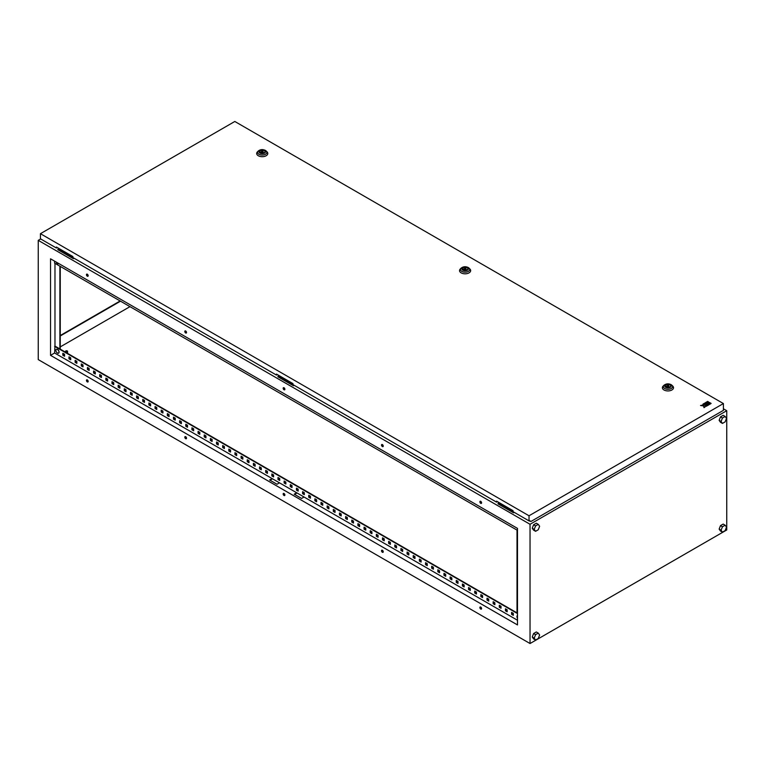 <?xml version="1.0" encoding="UTF-8"?>
<svg xmlns="http://www.w3.org/2000/svg" width="765" height="765" viewBox="0 0 765 765"><rect width="100%" height="100%" fill="white"/><g stroke="black" fill="none" stroke-linecap="round" stroke-linejoin="round"><path stroke-width="1.15" d="M59.766 348.515L60.827 349.834M57.538 349.395C59.603 351.814 59.574 353.048 57.471 353.086A2.228 1.291 60 0 1 56.782 352.512L56.782 352.512A2.228 1.291 60 0 1 56.036 351.231L56.036 351.231A2.228 1.291 60 0 1 55.883 350.351A2.228 1.291 60 0 1 57.461 349.442A2.228 1.291 60 0 1 59.039 352.177A2.228 1.291 60 0 1 57.461 353.086L56.782 352.512A3.72 3.72 0 0 1 56.036 351.231C55.568 349.634 56.065 349.022 57.538 349.395A2.19 1.262 60 0 0 56.696 349.223M517.494 618.254A2.228 1.291 60 0 1 517.092 617.412L517.092 617.412A2.228 1.291 60 0 1 516.939 616.533A2.228 1.291 60 0 1 517.494 615.462L517.092 617.412A3.72 3.72 0 0 0 517.494 618.254M58.762 263.552L56.782 262.959A3.72 3.72 0 0 1 56.199 262.07A2.228 1.291 -120 0 0 56.782 262.959A2.228 1.291 -120 0 0 57.461 263.533A2.228 1.291 -120 0 0 58.733 263.533M65.79 351.795A1.042 0.602 0 0 0 67.263 350.944A1.042 0.602 0 0 0 65.79 351.795M480.736 607.056A1.214 0.698 -120 0 0 480.124 606.999A1.214 0.698 -120 0 0 479.942 607.974A1.214 0.698 -120 0 0 480.736 609.045A1.214 0.698 -120 0 0 481.338 609.112A1.214 0.698 -120 0 0 481.529 608.137A1.214 0.698 -120 0 0 480.736 607.056M480.334 606.941A1.214 0.698 -120 0 0 481.099 608.835A1.214 0.698 -120 0 0 481.501 608.95M480.736 501.352A1.214 0.698 -120 0 0 480.124 501.295A1.214 0.698 -120 0 0 479.942 502.27A1.214 0.698 -120 0 0 480.736 503.341A1.214 0.698 -120 0 0 481.338 503.399A1.214 0.698 -120 0 0 481.529 502.423A1.214 0.698 -120 0 0 480.736 501.352M480.334 501.238A1.214 0.698 -120 0 0 481.099 503.131A1.214 0.698 -120 0 0 481.501 503.246M382.376 550.274A1.214 0.698 -120 0 0 381.773 550.217A1.214 0.698 -120 0 0 381.582 551.192A1.214 0.698 -120 0 0 382.376 552.263A1.214 0.698 -120 0 0 382.988 552.32A1.214 0.698 -120 0 0 383.169 551.345A1.214 0.698 -120 0 0 382.376 550.274M381.984 550.159A1.214 0.698 -120 0 0 382.749 552.053A1.214 0.698 -120 0 0 383.141 552.167M382.376 444.57A1.214 0.698 -120 0 0 381.773 444.503A1.214 0.698 -120 0 0 381.582 445.479A1.214 0.698 -120 0 0 382.376 446.55A1.214 0.698 -120 0 0 382.988 446.617A1.214 0.698 -120 0 0 383.169 445.641A1.214 0.698 -120 0 0 382.376 444.57M381.984 444.446A1.214 0.698 -120 0 0 382.749 446.339A1.214 0.698 -120 0 0 383.141 446.454M284.016 493.492A1.214 0.698 -120 0 0 283.413 493.425A1.214 0.698 -120 0 0 283.222 494.4A1.214 0.698 -120 0 0 284.016 495.481A1.214 0.698 -120 0 0 284.628 495.538A1.214 0.698 -120 0 0 284.819 494.563A1.214 0.698 -120 0 0 284.016 493.492M283.624 493.368A1.214 0.698 -120 0 0 284.389 495.261A1.214 0.698 -120 0 0 284.781 495.385M284.016 387.779A1.214 0.698 -120 0 0 283.413 387.721A1.214 0.698 -120 0 0 283.222 388.697A1.214 0.698 -120 0 0 284.016 389.768A1.214 0.698 -120 0 0 284.628 389.825A1.214 0.698 -120 0 0 284.819 388.849A1.214 0.698 -120 0 0 284.016 387.779M283.624 387.664A1.214 0.698 -120 0 0 284.389 389.557A1.214 0.698 -120 0 0 284.781 389.672M185.666 436.7A1.214 0.698 -120 0 0 185.054 436.643A1.214 0.698 -120 0 0 184.872 437.618A1.214 0.698 -120 0 0 185.666 438.689A1.214 0.698 -120 0 0 186.268 438.747A1.214 0.698 -120 0 0 186.459 437.771A1.214 0.698 -120 0 0 185.666 436.7M185.264 436.586A1.214 0.698 -120 0 0 186.029 438.479A1.214 0.698 -120 0 0 186.431 438.594M185.666 330.996A1.214 0.698 -120 0 0 185.054 330.929A1.214 0.698 -120 0 0 184.872 331.905A1.214 0.698 -120 0 0 185.666 332.985A1.214 0.698 -120 0 0 186.268 333.043A1.214 0.698 -120 0 0 186.459 332.067A1.214 0.698 -120 0 0 185.666 330.996M185.264 330.882A1.214 0.698 -120 0 0 186.029 332.765A1.214 0.698 -120 0 0 186.431 332.89M87.306 379.918A1.214 0.698 -120 0 0 86.694 379.861A1.214 0.698 -120 0 0 86.512 380.836A1.214 0.698 -120 0 0 87.306 381.907A1.214 0.698 -120 0 0 87.918 381.965A1.214 0.698 -120 0 0 88.099 380.989A1.214 0.698 -120 0 0 87.306 379.918M86.914 379.803A1.214 0.698 -120 0 0 87.679 381.687A1.214 0.698 -120 0 0 88.071 381.811M87.306 274.205A1.214 0.698 -120 0 0 86.694 274.147A1.214 0.698 -120 0 0 86.512 275.123A1.214 0.698 -120 0 0 87.306 276.194A1.214 0.698 -120 0 0 87.918 276.261A1.214 0.698 -120 0 0 88.099 275.285A1.214 0.698 -120 0 0 87.306 274.205M86.914 274.09A1.214 0.698 -120 0 0 87.679 275.983A1.214 0.698 -120 0 0 88.071 276.098M720.487 525.631L719.138 529.103L720.487 531.025L722.447 532.163L725.144 530.604L726.501 527.123L725.144 525.211L722.447 526.76L720.487 525.631L723.183 524.073L725.144 525.211M532.258 528.252L533.607 530.174L535.577 531.302L538.273 529.743L539.621 526.272L538.273 524.35L536.303 523.222L533.607 524.771L532.258 528.252L534.219 529.39L535.577 531.302M726.75 529.963L726.75 410.709L530.04 524.283L530.04 643.528L726.75 529.963M532.258 636.996L533.607 638.918L535.577 640.047L538.273 638.498L539.621 635.017L538.273 633.095L536.303 631.966L533.607 633.525L532.258 636.996L534.219 638.134L535.577 640.047M719.138 420.358L720.487 422.28L722.447 423.408L725.144 421.85L726.501 418.378L725.144 416.456L723.183 415.328L720.487 416.877L719.138 420.358L721.099 421.496L722.447 423.408M129.974 306.65L60.253 346.899M59.001 248.529L57.901 249.17L73.631 257.968M279.082 375.586L277.972 376.227L293.712 385.024M277.972 376.227L277.972 376.791L293.464 385.732L294.2 385.311M40.688 238.948L38.25 240.353L38.25 359.598L530.04 643.528M530.04 524.283L38.25 240.353M726.75 410.709L723.403 408.778M499.153 502.643L498.044 503.848L513.535 512.799L514.271 512.368M57.901 249.17L57.901 249.734L73.392 258.675L74.129 258.254M498.044 503.284L513.784 512.081M60.253 335.969L120.507 301.18M50.547 355.343L517.494 624.938L517.494 528.395L50.547 258.809L50.547 355.343L54.602 353L272.091 478.565L269.634 479.99L277.016 484.245L279.474 482.83L272.091 478.565M517.494 620.252L296.686 492.765L294.229 494.18L301.601 498.445L304.059 497.021M296.686 492.765L279.474 482.83M186.268 331.628L185.207 331.016M87.908 274.836L86.847 274.233M284.618 388.41L283.566 387.798M481.338 501.983L480.277 501.371M382.978 445.201L381.917 444.589M511.967 612.574L511.967 614.132L513.315 614.907M505.818 609.017L505.818 610.585L507.166 611.359M499.669 605.469L499.669 607.037L501.018 607.812M493.521 601.921L493.521 603.48L494.869 604.264M487.372 598.373L487.372 599.932L488.73 600.716M481.223 594.826L481.223 596.384L482.581 597.169M475.075 591.278L475.075 592.837L476.432 593.621M468.935 587.721L468.935 589.289L470.284 590.064M462.787 584.173L462.787 585.741L464.135 586.516M456.638 580.625L456.638 582.184L457.986 582.968M450.489 577.078L450.489 578.636L451.838 579.421M444.341 573.53L444.341 575.089L445.699 575.873M438.192 569.982L438.192 571.541L439.55 572.325M432.043 566.435L432.043 567.993L433.401 568.778M425.904 562.877L425.904 564.446L427.253 565.22M419.755 559.33L419.755 560.898L421.104 561.673M413.607 555.782L413.607 557.341L414.955 558.125M407.458 552.234L407.458 553.793L408.806 554.577M401.309 548.687L401.309 550.245L402.667 551.029M395.161 545.139L395.161 546.698L396.519 547.482M389.012 541.591L389.012 543.15L390.37 543.925M382.873 538.034L382.873 539.602L384.221 540.377M376.724 534.486L376.724 536.055L378.073 536.829M370.576 530.939L370.576 532.497L371.924 533.281M364.427 527.391L364.427 528.95L365.775 529.734M358.278 523.843L358.278 525.402L359.636 526.186M352.13 520.296L352.13 521.854L353.487 522.638M345.981 516.738L345.981 518.307L347.339 519.081M339.842 513.191L339.842 514.759L341.19 515.534M333.693 509.643L333.693 511.202L335.041 511.986M327.544 506.095L327.544 507.654L328.893 508.438M321.396 502.548L321.396 504.106L322.744 504.89M315.247 499L315.247 500.559L316.605 501.343M309.098 495.452L309.098 497.011L310.456 497.795M302.95 491.895L302.95 493.463L304.307 494.238M296.81 488.347L296.81 489.916L298.159 490.69M290.662 484.8L290.662 486.358L292.01 487.142M284.513 481.252L284.513 482.811L285.861 483.595M278.364 477.704L278.364 479.263L279.713 480.047M272.216 474.157L272.216 475.715L273.574 476.499M266.067 470.609L266.067 472.168L267.425 472.942M259.918 467.052L259.918 468.62L261.276 469.394M253.779 463.504L253.779 465.072L255.128 465.847M247.63 459.956L247.63 461.515L248.979 462.299M241.482 456.409L241.482 457.967L242.83 458.751M235.333 452.861L235.333 454.42L236.681 455.204M229.184 449.313L229.184 450.872L230.542 451.656M223.036 445.756L223.036 447.324L224.394 448.099M216.887 442.208L216.887 443.776L218.245 444.551M210.748 438.661L210.748 440.219L212.096 441.003M204.599 435.113L204.599 436.672L205.948 437.456M198.451 431.565L198.451 433.124L199.799 433.908M192.302 428.018L192.302 429.576L193.65 430.36M186.153 424.47L186.153 426.029L187.511 426.813M180.005 420.913L180.005 422.481L181.362 423.255M173.856 417.365L173.856 418.933L175.214 419.708M167.717 413.817L167.717 415.376L169.065 416.16M161.568 410.27L161.568 411.828L162.916 412.612M155.419 406.722L155.419 408.281L156.768 409.065M149.271 403.174L149.271 404.733L150.619 405.517M143.122 399.617L143.122 401.185L144.48 401.96M136.973 396.069L136.973 397.637L138.331 398.412M130.825 392.522L130.825 394.09L132.182 394.864M124.685 388.974L124.685 390.532L126.034 391.317M118.537 385.426L118.537 386.985L119.885 387.769M112.388 381.878L112.388 383.437L113.736 384.221M106.239 378.331L106.239 379.889L107.588 380.674M100.091 374.774L100.091 376.342L101.449 377.116M93.942 371.226L93.942 372.794L95.3 373.569M87.793 367.678L87.793 369.237L89.151 370.021M81.654 364.13L81.654 365.689L83.002 366.473M75.505 360.583L75.505 362.141L76.854 362.926M69.357 357.035L69.357 358.594L70.705 359.378M63.208 353.487L63.208 355.046L64.556 355.83M272.464 478.785L270.007 480.2M517.494 613.148L54.975 346.115L54.602 353M297.05 492.976L294.592 494.4M54.602 261.152L54.602 263.131L517.494 530.384M517.494 613.578L54.602 346.325M511.594 612.354L513.315 613.348L513.315 615.337L511.594 614.343L511.594 612.354M505.445 608.806L507.166 609.801L507.166 611.79L505.445 610.795L505.445 608.806M499.296 605.258L501.018 606.253L501.018 608.242L499.296 607.247L499.296 605.258M493.148 601.711L494.869 602.705L494.869 604.694L493.148 603.7L493.148 601.711M487.009 598.163L488.73 599.158L488.73 601.137L487.009 600.143L487.009 598.163M480.86 594.606L482.581 595.6L482.581 597.589L480.86 596.595L480.86 594.606M474.711 591.058L476.432 592.053L476.432 594.042L474.711 593.047L474.711 591.058M468.562 587.51L470.284 588.505L470.284 590.494L468.562 589.499L468.562 587.51M462.414 583.963L464.135 584.957L464.135 586.946L462.414 585.952L462.414 583.963M456.265 580.415L457.986 581.41L457.986 583.399L456.265 582.404L456.265 580.415M450.116 576.867L451.838 577.862L451.838 579.851L450.116 578.856L450.116 576.867M443.977 573.32L445.699 574.314L445.699 576.294L443.977 575.299L443.977 573.32M437.829 569.762L439.55 570.757L439.55 572.746L437.829 571.751L437.829 569.762M431.68 566.215L433.401 567.209L433.401 569.198L431.68 568.204L431.68 566.215M425.531 562.667L427.253 563.662L427.253 565.651L425.531 564.656L425.531 562.667M419.383 559.119L421.104 560.114L421.104 562.103L419.383 561.108L419.383 559.119M413.234 555.572L414.955 556.566L414.955 558.555L413.234 557.561L413.234 555.572M407.085 552.024L408.806 553.019L408.806 554.998L407.085 554.013L407.085 552.024M400.946 548.476L402.667 549.461L402.667 551.45L400.946 550.456L400.946 548.476M394.797 544.919L396.519 545.914L396.519 547.903L394.797 546.908L394.797 544.919M388.649 541.371L390.37 542.366L390.37 544.355L388.649 543.36L388.649 541.371M382.5 537.824L384.221 538.818L384.221 540.807L382.5 539.813L382.5 537.824M376.351 534.276L378.073 535.27L378.073 537.26L376.351 536.265L376.351 534.276M370.203 530.728L371.924 531.723L371.924 533.712L370.203 532.717L370.203 530.728M364.054 527.181L365.775 528.175L365.775 530.155L364.054 529.16L364.054 527.181M357.915 523.623L359.636 524.618L359.636 526.607L357.915 525.612L357.915 523.623M351.766 520.076L353.487 521.07L353.487 523.059L351.766 522.065L351.766 520.076M345.617 516.528L347.339 517.523L347.339 519.511L345.617 518.517L345.617 516.528M339.469 512.98L341.19 513.975L341.19 515.964L339.469 514.969L339.469 512.98M333.32 509.433L335.041 510.427L335.041 512.416L333.32 511.422L333.32 509.433M327.171 505.885L328.893 506.879L328.893 508.868L327.171 507.874L327.171 505.885M321.023 502.337L322.744 503.332L322.744 505.311L321.023 504.317L321.023 502.337M314.884 498.78L316.605 499.774L316.605 501.764L314.884 500.769L314.884 498.78M308.735 495.232L310.456 496.227L310.456 498.216L308.735 497.221L308.735 495.232M302.586 491.685L304.307 492.679L304.307 494.668L302.586 493.674L302.586 491.685M296.438 488.137L298.159 489.131L298.159 491.12L296.438 490.126L296.438 488.137M290.289 484.589L292.01 485.584L292.01 487.573L290.289 486.578L290.289 484.589M284.14 481.042L285.861 482.036L285.861 484.016L284.14 483.031L284.14 481.042M277.991 477.494L279.713 478.479L279.713 480.468L277.991 479.473L277.991 477.494M271.852 473.937L273.574 474.931L273.574 476.92L271.852 475.926L271.852 473.937M265.704 470.389L267.425 471.383L267.425 473.372L265.704 472.378L265.704 470.389M259.555 466.841L261.276 467.836L261.276 469.825L259.555 468.83L259.555 466.841M253.406 463.294L255.128 464.288L255.128 466.277L253.406 465.283L253.406 463.294M247.258 459.746L248.979 460.74L248.979 462.729L247.258 461.735L247.258 459.746M241.109 456.198L242.83 457.193L242.83 459.172L241.109 458.178L241.109 456.198M234.96 452.641L236.681 453.635L236.681 455.624L234.96 454.63L234.96 452.641M228.821 449.093L230.542 450.088L230.542 452.077L228.821 451.082L228.821 449.093M222.672 445.546L224.394 446.54L224.394 448.529L222.672 447.535L222.672 445.546M216.524 441.998L218.245 442.992L218.245 444.981L216.524 443.987L216.524 441.998M210.375 438.45L212.096 439.445L212.096 441.434L210.375 440.439L210.375 438.45M204.226 434.903L205.948 435.897L205.948 437.886L204.226 436.892L204.226 434.903M198.078 431.355L199.799 432.349L199.799 434.329L198.078 433.334L198.078 431.355M191.929 427.798L193.65 428.792L193.65 430.781L191.929 429.787L191.929 427.798M185.79 424.25L187.511 425.244L187.511 427.233L185.79 426.239L185.79 424.25M179.641 420.702L181.362 421.697L181.362 423.686L179.641 422.691L179.641 420.702M173.492 417.155L175.214 418.149L175.214 420.138L173.492 419.144L173.492 417.155M167.344 413.607L169.065 414.601L169.065 416.59L167.344 415.596L167.344 413.607M161.195 410.059L162.916 411.054L162.916 413.033L161.195 412.048L161.195 410.059M155.046 406.511L156.768 407.496L156.768 409.485L155.046 408.491L155.046 406.511M148.898 402.954L150.619 403.949L150.619 405.938L148.898 404.943L148.898 402.954M142.759 399.407L144.48 400.401L144.48 402.39L142.759 401.396L142.759 399.407M136.61 395.859L138.331 396.853L138.331 398.842L136.61 397.848L136.61 395.859M130.461 392.311L132.182 393.306L132.182 395.295L130.461 394.3L130.461 392.311M124.312 388.763L126.034 389.758L126.034 391.747L124.312 390.752L124.312 388.763M118.164 385.216L119.885 386.21L119.885 388.19L118.164 387.195L118.164 385.216M112.015 381.659L113.736 382.653L113.736 384.642L112.015 383.647L112.015 381.659M105.866 378.111L107.588 379.105L107.588 381.094L105.866 380.1L105.866 378.111M99.727 374.563L101.449 375.558L101.449 377.547L99.727 376.552L99.727 374.563M93.579 371.015L95.3 372.01L95.3 373.999L93.579 373.004L93.579 371.015M87.43 367.468L89.151 368.462L89.151 370.451L87.43 369.457L87.43 367.468M81.281 363.92L83.002 364.915L83.002 366.894L81.281 365.909L81.281 363.92M75.133 360.372L76.854 361.367L76.854 363.346L75.133 362.352L75.133 360.372M68.984 356.815L70.705 357.81L70.705 359.799L68.984 358.804L68.984 356.815M62.835 353.267L64.556 354.262L64.556 356.251L62.835 355.256L62.835 353.267M60.253 335.539L120.134 300.97M54.975 263.351L54.975 346.115M59.89 266.191L59.89 348.955M60.253 266.402L60.253 349.165M517.006 530.097L517.006 612.87M513.535 512.225L513.535 512.799M293.464 385.168L293.464 385.732M73.392 258.111L73.392 258.675M538.273 524.35L535.577 525.909L533.607 524.771M535.577 525.909L534.219 529.39M538.273 633.095L535.577 634.654L534.219 638.134M535.577 634.654L533.607 633.525M722.447 526.76L721.099 530.241L719.138 529.103M721.099 530.241L722.447 532.163M725.144 416.456L722.447 418.015L720.487 416.877M722.447 418.015L721.099 421.496M669.92 384.881A2.783 1.607 0 0 0 666.889 384.537A2.783 1.607 0 0 0 665.177 386.019A2.783 1.607 0 0 0 665.99 387.157A2.783 1.607 0 0 0 669.021 387.501A2.783 1.607 0 0 0 670.742 386.019A2.783 1.607 0 0 0 669.92 384.881M663.121 386.134A5.565 3.213 0 0 0 664.02 389.997A5.565 3.213 0 0 0 671.335 390.274A5.565 3.213 0 0 0 672.789 386.134L671.976 385.302A4.619 2.668 180 0 1 670.762 388.744A4.619 2.668 180 0 1 664.689 388.515A4.619 2.668 180 0 1 663.944 385.302L663.121 386.134M668.409 385.053L666.277 386.277L669.184 386.727L668.409 385.053M669.184 387.463L669.184 386.727M666.277 387.3L666.277 386.277M467.061 267.76A2.783 1.607 0 0 0 464.03 267.415A2.783 1.607 0 0 0 462.318 268.897A2.783 1.607 0 0 0 463.131 270.035A2.783 1.607 0 0 0 466.162 270.38A2.783 1.607 0 0 0 467.874 268.897A2.783 1.607 0 0 0 467.061 267.76M460.262 269.012A5.565 3.213 0 0 0 461.161 272.876A5.565 3.213 0 0 0 468.467 273.153A5.565 3.213 0 0 0 469.93 269.012L469.108 268.18A4.619 2.668 180 0 1 467.903 271.623A4.619 2.668 180 0 1 461.831 271.393A4.619 2.668 180 0 1 461.075 268.18L460.262 269.012M465.541 267.932L463.418 269.156L466.325 269.605L465.541 267.932M466.325 270.341L466.325 269.605M463.418 270.179L463.418 269.156M264.202 150.638A2.783 1.607 0 0 0 261.171 150.294A2.783 1.607 0 0 0 259.45 151.776A2.783 1.607 0 0 0 260.263 152.914A2.783 1.607 0 0 0 263.294 153.258A2.783 1.607 0 0 0 265.015 151.776A2.783 1.607 0 0 0 264.202 150.638M257.403 151.891A5.565 3.213 0 0 0 258.302 155.754A5.565 3.213 0 0 0 265.608 156.031A5.565 3.213 0 0 0 267.071 151.891L266.249 151.059A4.619 2.668 180 0 1 265.034 154.501A4.619 2.668 180 0 1 258.962 154.272A4.619 2.668 180 0 1 258.216 151.059L257.403 151.891M262.682 150.81L260.559 152.034L263.466 152.484L262.682 150.81M263.466 153.22L263.466 152.484M260.559 153.057L260.559 152.034M704.202 403.394L705.148 403.939L706.697 403.413L705.464 404.121L706.411 404.809L708.591 403.557L706.382 402.132L704.202 403.538L705.148 404.083L706.573 403.48M710.169 404.102L711.115 403.413L710.169 402.868L709.222 403.413L710.169 404.102L711.115 403.413M723.403 403.557L234.817 121.472L40.44 233.688L529.026 515.773L723.403 403.557L723.403 410.365L530.996 521.453L529.026 520.889L529.026 515.773M706.697 402.094L708.906 403.375L709.853 402.82L707.644 401.405L706.697 402.094M707.673 405.536L709.853 404.14L708.906 403.595L706.726 404.848L707.673 405.536L709.853 404.14M702.939 404.121L704.202 404.848L700.539 405.507L703.532 405.785L704.01 407.506L705.177 406.837L704.833 405.574L706.411 406.129L707.357 405.574L703.886 403.576L702.939 404.264L704.077 404.924M704.861 405.699L706.411 406.263L707.357 405.574M700.539 405.507L703.532 405.928L704.01 407.649L705.177 406.837M56.792 247.248L56.419 248.032L40.44 238.804L40.44 233.688M56.419 248.032L56.419 247.038L72.895 256.552L72.895 257.537L276.5 375.089L276.863 374.305M276.5 375.089L276.5 374.095L292.966 383.609L292.966 384.604L496.571 502.146L496.934 501.362M529.026 520.889L513.047 511.661L513.047 510.666L496.571 501.152L496.571 502.146M530.996 521.453L529.791 520.764M706.697 401.95L708.906 403.375M708.906 403.232L709.853 402.686M709.222 403.413L710.169 403.958M706.726 404.848L707.673 405.393M705.464 404.121L706.411 404.809M706.411 404.666L708.591 403.413M57.557 349.423A2.19 1.262 60 0 1 58.915 351.154A2.19 1.262 60 0 1 58.838 352.942M671.23 384.738A4.619 2.668 180 0 1 671.976 385.302L671.087 384.632C668.438 383.408 666.057 383.638 663.944 385.302M665.693 387.329A3.194 1.846 0 0 0 670.216 387.329A3.194 1.846 0 0 0 670.216 384.719A3.194 1.846 0 0 0 665.693 384.719A3.194 1.846 0 0 0 665.693 387.329M468.362 267.616A4.619 2.668 180 0 1 469.108 268.18L468.228 267.511C465.579 266.297 463.198 266.516 461.075 268.18M462.835 270.208A3.194 1.846 0 0 0 467.358 270.208A3.194 1.846 0 0 0 467.358 267.597A3.194 1.846 0 0 0 462.835 267.597A3.194 1.846 0 0 0 462.835 270.208M265.503 150.495A4.619 2.668 180 0 1 266.249 151.059L265.369 150.389C262.72 149.175 260.339 149.395 258.216 151.059M259.976 153.086A3.194 1.846 0 0 0 264.499 153.086A3.194 1.846 0 0 0 264.499 150.476A3.194 1.846 0 0 0 259.976 150.476A3.194 1.846 0 0 0 259.976 153.086M67.569 351.365L67.569 353.392M65.484 351.365L65.484 352.187"/></g></svg>
